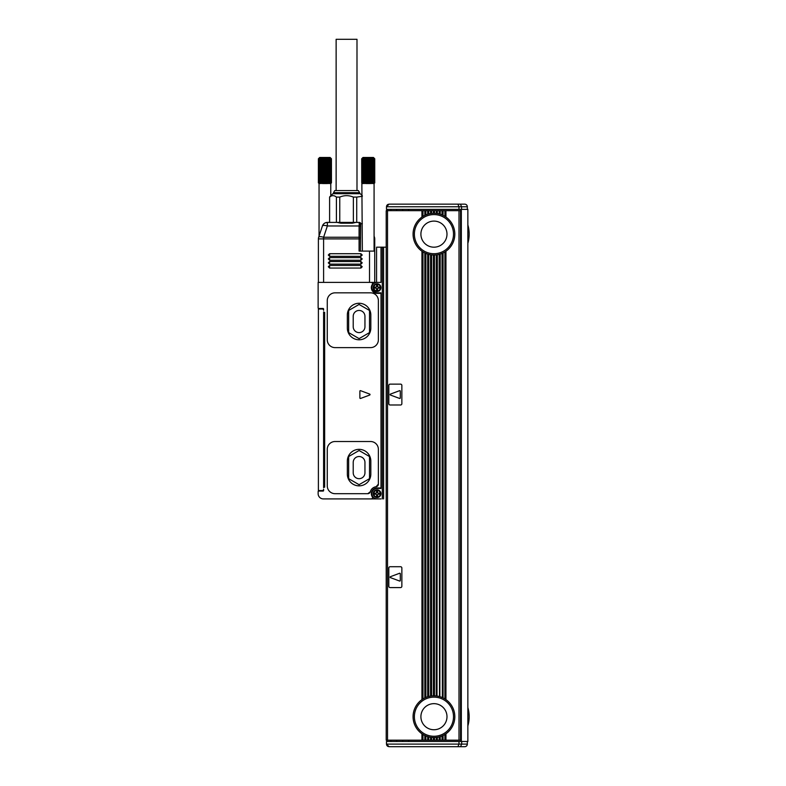 <?xml version="1.0" encoding="UTF-8"?>
<svg xmlns="http://www.w3.org/2000/svg" width="786" height="786" viewBox="0 0 786 786"><rect width="100%" height="100%" fill="white"/><g stroke="black" fill="none" stroke-linecap="round" stroke-linejoin="round"><path stroke-width="1.18" d="M369.695 394.081L360.568 390.681A0.521 0.521 0 0 0 359.87 391.173L359.87 397.952A0.521 0.521 0 0 0 360.568 398.443L369.695 395.053A0.521 0.521 0 0 0 369.695 394.081M380.994 498.904L377.084 498.904A5.217 5.217 0 0 1 371.866 493.687A5.217 5.217 0 0 1 377.084 488.47L380.994 488.47L380.994 487.949L377.084 487.949A5.738 5.738 0 0 0 372.309 496.87A1.307 1.307 0 0 1 371.228 498.904L323.351 498.904A5.217 5.217 0 0 1 318.134 493.687L318.134 491.594A0.521 0.521 0 0 1 318.654 491.073L323.085 491.073A0.521 0.521 0 0 0 323.606 490.552L323.606 489.246A1.307 1.307 0 0 1 322.309 490.552L318.389 490.552L318.389 309.006L322.309 309.006A1.307 1.307 0 0 1 323.606 310.313L323.606 309.006A0.521 0.521 0 0 0 323.085 308.485L318.654 308.485A0.521 0.521 0 0 1 318.134 307.965L318.134 282.4L323.606 282.4L323.606 238.905L360.391 238.905L360.391 251.107L359.084 251.107L359.084 237.254L360.391 237.667L360.391 238.905M380.994 487.949L380.994 293.355L377.084 293.355L371.473 288.835L377.084 293.355A5.738 5.738 0 0 1 372.309 284.434A1.307 1.307 0 0 0 371.228 282.4M324.127 312.396L324.647 312.396L324.647 487.163L324.127 487.163A0.521 0.521 0 0 0 323.606 487.684L323.606 311.875A0.521 0.521 0 0 0 324.127 312.396L323.606 311.875M382.301 498.904L382.301 247.187L376.563 247.187L376.563 282.4L323.606 282.4M377.084 498.904L371.228 498.904M378.38 484.117L376.13 486.711A2.604 2.604 0 0 0 378.38 484.117L378.38 449.346A7.821 7.821 0 0 0 370.56 441.516L335.082 441.516A7.821 7.821 0 0 0 327.261 449.346L327.261 485.856A7.821 7.821 0 0 0 335.082 493.687L367.789 493.687A2.604 2.604 0 0 0 370.304 491.781L367.789 493.687M376.13 486.711A7.045 7.045 0 0 0 370.304 491.781M327.261 300.665L327.261 339.788A7.821 7.821 0 0 0 335.082 347.618L370.56 347.618A7.821 7.821 0 0 0 378.38 339.788L378.38 300.665A7.821 7.821 0 0 0 370.56 292.834L335.082 292.834A7.821 7.821 0 0 0 327.261 300.665M323.606 487.684L324.127 487.163M380.994 293.355L380.994 292.834L377.084 292.834A5.217 5.217 0 0 1 371.866 287.617A5.217 5.217 0 0 1 377.084 282.4M325.453 222.772L327.369 222.409L327.369 225.975A5.217 1.572 -161.6 0 0 322.417 225.975A5.217 5.217 0 0 1 327.369 222.409L359.418 222.409A1.307 1.258 90 0 1 360.676 223.715L360.391 251.107L374.735 251.107L374.735 238.905A5.217 5.217 0 0 0 374.47 237.254L374.077 237.382M374.735 282.4L374.735 238.905L374.077 238.905M360.912 268.055L362.208 266.749L360.912 265.452L329.609 265.452L328.302 266.749L329.609 268.055L360.912 268.055L360.912 265.452M360.912 264.145L362.208 262.838L360.912 261.532L329.609 261.532L328.302 262.838L329.609 264.145L360.912 264.145L360.912 261.532M360.912 260.235L362.208 258.928L360.912 257.621L329.609 257.621L328.302 258.928L329.609 260.235L360.912 260.235L360.912 257.621M360.912 256.315L362.208 255.018L360.912 253.711L329.609 253.711L328.302 255.018L329.609 256.315L360.912 256.315L360.912 253.711M318.389 282.4L318.389 238.905L318.389 282.4M323.085 308.485A0.521 0.521 0 0 1 323.606 309.006M323.606 490.552A0.521 0.521 0 0 1 323.085 491.073M382.301 247.187L383.597 247.187L383.597 498.904M386.211 498.904L386.211 247.187L383.597 247.187M347.343 474.125A11.741 11.741 0 0 0 359.084 485.856A11.741 11.741 0 0 0 370.825 474.125L370.825 461.077A11.741 11.741 0 0 0 359.084 449.346A11.741 11.741 0 0 0 347.343 461.077L347.343 474.125M347.343 328.047A11.741 11.741 0 0 0 359.084 339.788A11.741 11.741 0 0 0 370.825 328.047L370.825 315.009A11.741 11.741 0 0 0 359.084 303.268A11.741 11.741 0 0 0 347.343 315.009L347.343 328.047M376.563 282.4L380.994 282.4L380.994 247.187M359.418 222.409L359.084 225.975L327.369 225.975L323.606 237.254C320.737 236.498 319.087 236.498 318.664 237.254A5.217 5.138 18.4 0 0 318.399 238.915A5.217 5.217 0 0 1 318.664 237.254L322.417 225.975M359.084 223.568L360.391 224.58L360.391 237.667M374.077 236.105L374.47 237.254L374.077 236.105M359.084 484.687L348.65 478.664L348.65 456.538L359.084 450.516L369.518 456.538L369.518 478.664L359.084 484.687M369.518 310.47L359.084 304.447L348.65 310.47L348.65 332.586L359.084 338.619L369.518 332.586L369.518 310.47M375.236 497.057A3.851 3.851 0 0 1 373.704 491.84A3.851 3.851 0 0 1 378.921 490.307A3.851 3.851 0 0 1 380.453 495.534A3.851 3.851 0 0 1 375.236 497.057A3.851 3.851 0 0 1 373.704 491.84A3.851 3.851 0 0 1 378.921 490.307A3.851 3.851 0 0 1 380.453 495.534A3.851 3.851 0 0 1 375.236 497.057M375.236 290.997A3.851 3.851 0 0 1 373.704 285.78A3.851 3.851 0 0 1 378.921 284.247A3.851 3.851 0 0 1 380.453 289.464A3.851 3.851 0 0 1 375.236 290.997A3.851 3.851 0 0 1 373.704 285.78A3.851 3.851 0 0 1 378.921 284.247A3.851 3.851 0 0 1 380.453 289.464A3.851 3.851 0 0 1 375.236 290.997M337.214 222.409L340.79 223.195L352.334 223.195L355.911 222.409M327.369 222.409L336.113 222.409M376.563 494.856L376.563 496.555L377.604 496.555L377.604 494.856A0.648 0.648 0 0 1 378.253 494.207L379.952 494.207L379.952 493.166L378.253 493.166A0.648 0.648 0 0 1 377.604 492.508L377.604 490.818L376.563 490.818L376.563 492.508A0.648 0.648 0 0 1 375.905 493.166L374.215 493.166L374.215 494.207L375.905 494.207A0.648 0.648 0 0 1 376.563 494.856M376.563 288.796L376.563 290.486L377.604 290.486L377.604 288.796A0.648 0.648 0 0 1 378.253 288.138L379.952 288.138L379.952 287.096L378.253 287.096A0.648 0.648 0 0 1 377.604 286.448L377.604 284.748L376.563 284.748L376.563 286.448A0.648 0.648 0 0 1 375.905 287.096L374.215 287.096L374.215 288.138L375.905 288.138A0.648 0.648 0 0 1 376.563 288.796M374.077 251.107L374.077 183.541L374.696 182.892L374.008 183.541L374.735 182.892L374.735 158.762L374.077 158.114L374.696 158.762L374.696 182.892M373.881 183.541L374.588 182.892L373.881 183.541M373.438 183.541L374.165 182.892L373.438 183.541M372.77 183.541L373.488 182.892L372.77 183.541M371.906 183.541L372.574 182.892L371.906 183.541M371.021 183.541L371.473 182.892L371.021 183.541M370.314 183.541L370.864 182.892L369.734 183.541L370.314 183.541L370.314 158.114L370.226 182.892M369.135 183.541L369.734 183.541L369.567 182.892L368.516 183.541L369.135 183.541L369.135 158.114L368.889 182.892M367.907 183.541L368.516 183.541L368.212 182.892L367.298 183.541L367.907 183.541L367.907 158.114L367.534 182.892M366.689 183.541L367.298 183.541L366.856 182.892L366.109 183.541L366.689 183.541L366.689 158.114L366.197 182.892M365.549 183.541L364.95 182.892L365.549 183.541L365.549 158.114L364.95 158.762L364.95 182.892M364.517 183.541L363.849 182.892L364.517 183.541M363.653 183.541L362.935 182.892L363.653 183.541M363.063 183.541L362.562 182.892L363.063 183.541M362.729 183.541L362.012 182.892L362.729 183.541M362.415 183.541L361.727 182.892L362.415 183.541M362.346 183.541L361.727 182.892L361.688 158.762L362.346 251.107M330.778 195.802L330.778 183.541L331.397 182.892L330.71 183.541L331.437 182.892L331.437 158.762L330.778 158.114L331.397 158.762L331.397 182.892M330.582 183.541L331.289 182.892L330.582 183.541M330.14 183.541L330.867 182.892L330.14 183.541M329.472 183.541L330.189 182.892L329.472 183.541M328.607 183.541L329.275 182.892L328.607 183.541M327.723 183.541L328.175 182.892L327.723 183.541M327.015 183.541L327.565 182.892L326.436 183.541L327.015 183.541L327.015 158.114L326.927 182.892M325.826 183.541L326.436 183.541L326.269 182.892L325.217 183.541L325.826 183.541L325.826 158.114L325.591 182.892M324.608 183.541L325.217 183.541L324.913 182.892L323.999 183.541L324.608 183.541L324.608 158.114L324.235 182.892M323.39 183.541L323.999 183.541L323.557 182.892L322.81 183.541L323.39 183.541L323.39 158.114L322.899 182.892M322.25 183.541L321.651 182.892L322.25 183.541L322.25 158.114L321.651 158.762L321.651 182.892M321.219 183.541L320.55 182.892L321.219 183.541M320.354 183.541L319.637 182.892L320.354 183.541M319.764 183.541L319.263 182.892L319.764 183.541M319.43 183.541L318.713 182.892L319.43 183.541M319.116 183.541L318.428 182.892L319.116 183.541M319.047 236.105L319.047 183.541L318.389 182.892L318.389 158.762L319.047 158.114L318.428 158.762L318.428 182.892M353.219 472.818L353.219 462.384A5.866 5.866 0 0 1 359.084 456.519A5.866 5.866 0 0 1 364.95 462.384L364.95 472.818A5.866 5.866 0 0 1 359.084 478.684A5.866 5.866 0 0 1 353.219 472.818M364.95 316.316A5.866 5.866 0 0 0 359.084 310.441A5.866 5.866 0 0 0 353.219 316.316L353.219 326.75A5.866 5.866 0 0 0 359.084 332.616A5.866 5.866 0 0 0 364.95 326.75L364.95 316.316M356.716 222.409L356.716 197.09L362.346 196.294M353.366 222.409L353.366 197.09C348.827 195.183 344.297 195.183 339.758 197.09L339.758 222.409M356.716 197.09L353.366 197.09M336.408 222.409L336.408 197.09C334.138 195.183 331.879 195.183 329.609 197.09L329.609 222.409M336.408 197.09L339.758 197.09M374.696 158.762L374.008 158.114L374.588 158.762L373.881 158.114L374.411 158.762L373.694 158.114L374.165 158.762L373.438 158.114L373.861 158.762L373.134 158.114L373.488 158.762L372.77 158.114L373.055 158.762L372.358 158.114L372.043 158.762L371.405 158.114L371.473 182.892M370.874 183.541L370.874 158.114L371.473 158.762M372.043 158.762L372.043 182.892M372.574 158.762L372.574 182.892M373.055 158.762L373.055 182.892M373.488 158.762L373.488 182.892M373.861 158.762L373.861 182.892M374.165 158.762L374.165 182.892M374.411 158.762L374.411 182.892M374.588 158.762L374.588 182.892M374.735 158.762L373.429 157.465L362.994 157.465L361.688 158.762L362.415 158.114L361.835 158.762L361.835 182.892M364.95 158.762L365.018 158.114L364.38 158.762L364.517 158.114L361.835 158.762M362.012 158.762L362.012 182.892M362.258 158.762L362.258 182.892M362.562 158.762L362.562 182.892M362.935 158.762L362.935 182.892M363.368 158.762L363.368 182.892M363.849 158.762L363.849 182.892M364.38 158.762L364.38 182.892M366.109 183.541L366.109 158.114L365.559 158.762L365.559 182.892M365.549 158.114L365.559 158.762M366.109 158.114L366.197 158.762M367.298 183.541L367.298 158.114L366.856 182.892M366.689 158.114L366.856 158.762M367.298 158.114L367.534 158.762M368.516 183.541L368.516 158.114L368.212 182.892M367.907 158.114L368.212 158.762M368.516 158.114L368.889 158.762M369.734 183.541L369.734 158.114L369.567 182.892M369.135 158.114L369.567 158.762M369.734 158.114L370.226 158.762M370.874 158.114L370.864 182.892M370.314 158.114L370.864 158.762M362.346 195.802L360.253 193.72L332.871 193.72L329.609 196.981M331.397 158.762L330.71 158.114L331.289 158.762L330.582 158.114L331.112 158.762L330.395 158.114L330.867 158.762L330.14 158.114L330.562 158.762L329.835 158.114L330.189 158.762L329.472 158.114L329.756 158.762L329.059 158.114L328.745 158.762L328.106 158.114L328.175 182.892M327.575 183.541L327.575 158.114L328.175 158.762M328.745 158.762L328.745 182.892M329.275 158.762L329.275 182.892M329.756 158.762L329.756 182.892M330.189 158.762L330.189 182.892M330.562 158.762L330.562 182.892M330.867 158.762L330.867 182.892M331.112 158.762L331.112 182.892M331.289 158.762L331.289 182.892M321.651 158.762L321.72 158.114L321.081 158.762L321.219 158.114L318.428 158.762M318.536 158.762L318.536 182.892M318.713 158.762L318.713 182.892M318.959 158.762L318.959 182.892M319.263 158.762L319.263 182.892M319.637 158.762L319.637 182.892M320.069 158.762L320.069 182.892M320.55 158.762L320.55 182.892M321.081 158.762L321.081 182.892M322.81 183.541L322.81 158.114L322.26 158.762L322.26 182.892M322.25 158.114L322.26 158.762M322.81 158.114L322.899 158.762M323.999 183.541L323.999 158.114L323.557 182.892M323.39 158.114L323.557 158.762M323.999 158.114L324.235 158.762M325.217 183.541L325.217 158.114L324.913 182.892M324.608 158.114L324.913 158.762M325.217 158.114L325.591 158.762M326.436 183.541L326.436 158.114L326.269 182.892M325.826 158.114L326.269 158.762M326.436 158.114L326.927 158.762M327.575 158.114L327.565 182.892M327.015 158.114L327.565 158.762M331.437 158.762L330.13 157.465L319.696 157.465L318.389 158.762M333.519 193.72L333.519 192.678L359.605 192.678L359.605 193.72M333.519 192.678L334.728 190.585L358.396 190.585L359.605 192.678M356.991 190.585L356.991 39.3L336.133 39.3L336.133 190.585M387.518 210.668L387.518 740.176L386.211 740.176L386.211 210.668L421.944 210.668L421.944 217.074L422.986 216.386A20.868 20.868 0 0 1 424.813 215.384L425.855 214.912A20.868 20.868 0 0 0 424.813 215.384L424.813 210.668L422.986 210.668L422.986 216.386M387.518 740.176L421.944 740.176L421.944 733.78A20.868 20.868 0 0 1 421.944 699.628L422.986 698.941A20.868 20.868 0 0 0 422.279 699.402L422.279 251.451A20.868 20.868 0 0 0 422.652 251.697L422.986 251.913A20.868 20.868 0 0 0 427.682 254.055L428.026 254.153A20.868 20.868 0 0 0 428.154 254.192M421.944 217.074A20.868 20.868 0 0 0 421.944 251.225L421.944 699.628M427.682 214.244A20.868 20.868 0 0 0 425.855 214.912L425.855 210.668L427.682 210.668L427.682 214.244L428.724 213.939A20.868 20.868 0 0 1 430.551 213.556L431.593 213.409A20.868 20.868 0 0 1 433.42 213.291L434.462 213.291A20.868 20.868 0 0 1 436.289 213.409L436.996 213.507A20.868 20.868 0 0 0 436.878 213.487M427.682 210.668L431.259 210.668L431.259 213.458A20.868 20.868 0 0 0 431.17 213.468M431.013 213.487A20.868 20.868 0 0 0 430.895 213.507L430.895 210.668M428.39 210.668L428.39 214.038A20.868 20.868 0 0 0 428.291 214.057M428.154 214.097A20.868 20.868 0 0 0 428.026 214.136L428.026 210.668M422.279 210.668L422.652 216.602A20.868 20.868 0 0 0 422.279 216.848L421.944 210.668M428.291 254.232A20.868 20.868 0 0 0 428.39 254.261L428.724 254.35A20.868 20.868 0 0 0 430.551 254.743L430.895 254.792A20.868 20.868 0 0 0 431.013 254.811M431.17 254.831A20.868 20.868 0 0 0 431.259 254.841L431.593 254.88A20.868 20.868 0 0 0 433.42 255.008L434.127 255.018L434.127 695.836L433.42 695.846A20.868 20.868 0 0 0 431.593 695.964L430.551 696.111A20.868 20.868 0 0 0 428.724 696.494L427.682 696.799A20.868 20.868 0 0 0 422.986 698.941L422.986 251.913M431.17 696.023A20.868 20.868 0 0 1 431.259 696.013L430.895 254.792L430.895 696.062M428.39 696.592L428.026 254.153L428.026 696.691M425.147 253.072L425.855 253.387L425.855 697.467L424.813 697.939L424.813 252.915L425.147 697.781M422.652 699.157L422.652 251.697L421.944 251.225M431.17 737.386A20.868 20.868 0 0 0 431.259 737.396L431.593 737.435A20.868 20.868 0 0 0 433.42 737.563L434.127 737.573L434.127 740.176L460.547 740.176L460.547 210.668L459.004 210.668L459.004 740.176M431.259 740.176L430.895 737.347L430.895 740.176L434.127 740.176M421.944 733.78L422.986 734.468A20.868 20.868 0 0 0 424.813 735.47L425.855 735.942A20.868 20.868 0 0 0 427.682 736.61L428.724 736.904A20.868 20.868 0 0 0 430.551 737.297L430.895 737.347M431.013 696.042A20.868 20.868 0 0 0 430.551 696.111L430.551 254.743M428.154 696.651A20.868 20.868 0 0 0 427.682 696.799L427.682 254.055M421.944 740.176L422.279 734.006A20.868 20.868 0 0 0 422.986 734.468L422.986 740.176L430.895 740.176M424.813 740.176L424.813 735.47A20.868 20.868 0 0 0 425.855 735.942L425.855 740.176M427.682 740.176L427.682 736.61A20.868 20.868 0 0 0 428.154 736.747M430.551 740.176L430.551 737.297A20.868 20.868 0 0 0 431.013 737.366M422.279 740.176L422.986 740.176M425.855 210.668L424.813 210.668M431.259 210.668L433.42 210.668L433.42 213.291M459.004 210.668L433.42 210.668M401.862 568.023L401.862 586.287A1.307 1.307 0 0 1 400.555 587.584L390.121 587.584A1.307 1.307 0 0 1 388.815 586.287L388.815 568.023A1.307 1.307 0 0 1 390.121 566.716L400.555 566.716A1.307 1.307 0 0 1 401.862 568.023M401.862 385.435A1.307 1.307 0 0 0 400.555 384.128L390.121 384.128A1.307 1.307 0 0 0 388.815 385.435L388.815 403.69A1.307 1.307 0 0 0 390.121 404.996L400.555 404.996A1.307 1.307 0 0 0 401.862 403.69L401.862 385.435M428.724 210.668L428.724 213.939M430.551 210.668L430.551 213.556M431.593 210.668L431.593 213.409M439.6 214.057A20.868 20.868 0 0 0 439.502 214.038L439.158 213.939A20.868 20.868 0 0 0 437.34 213.556L436.996 210.668M439.502 210.668L439.865 214.136A20.868 20.868 0 0 0 439.738 214.097M442.371 210.668L442.027 214.912A20.868 20.868 0 0 0 440.209 214.244L439.865 210.668M442.371 215.059L443.078 215.384A20.868 20.868 0 0 0 442.027 214.912L442.027 210.668M445.24 210.668L444.896 216.386A20.868 20.868 0 0 0 443.078 215.384L443.078 210.668M445.24 216.602L445.947 217.074A20.868 20.868 0 0 1 445.947 251.225L445.603 699.402A20.868 20.868 0 0 0 439.738 696.651M442.371 253.239L442.371 697.614L443.078 697.939L443.078 252.915L442.027 253.387A20.868 20.868 0 0 0 444.896 251.913L445.603 251.451M434.127 255.018L434.462 255.008A20.868 20.868 0 0 0 436.289 254.88L437.34 254.743A20.868 20.868 0 0 0 439.158 254.35L440.209 254.055A20.868 20.868 0 0 0 442.027 253.387L442.371 697.614M436.721 696.023A20.868 20.868 0 0 0 436.633 696.013L436.633 254.841A20.868 20.868 0 0 0 436.721 254.831M436.878 254.811A20.868 20.868 0 0 0 436.996 254.792L436.996 696.062L436.289 695.964A20.868 20.868 0 0 0 434.462 695.846L434.127 695.836M439.158 254.35L439.502 696.592L439.502 254.261A20.868 20.868 0 0 0 439.6 254.232M439.738 254.192A20.868 20.868 0 0 0 439.865 254.153L439.502 696.592M436.721 213.468A20.868 20.868 0 0 0 436.633 213.458L436.633 210.668M433.941 253.711A19.562 19.562 0 0 0 453.512 234.149A19.562 19.562 0 0 0 433.941 214.588A19.562 19.562 0 0 0 414.379 234.149A19.562 19.562 0 0 0 433.941 253.711M433.42 255.008L433.42 695.846M431.593 254.88L431.593 695.964M428.724 254.35L428.724 696.494M433.42 737.563L433.42 740.176M431.593 737.435L431.593 740.176M428.724 736.904L428.724 740.176M443.078 740.176L443.078 735.47L442.027 735.942A20.868 20.868 0 0 0 444.896 734.468L445.603 734.006L445.603 740.176M439.738 736.747A20.868 20.868 0 0 0 442.027 735.942L442.027 740.176M440.209 740.176L440.209 736.61L439.865 740.176M436.878 737.366A20.868 20.868 0 0 0 439.158 736.904L439.865 736.708M437.34 740.176L437.34 737.297L436.996 740.176M434.127 737.573L434.462 737.563A20.868 20.868 0 0 0 436.289 737.435L436.996 737.347M436.633 740.176L436.633 737.396A20.868 20.868 0 0 0 436.721 737.386M444.896 740.176L444.896 734.468A20.868 20.868 0 0 0 445.603 734.006L445.947 733.78A20.868 20.868 0 0 0 445.947 699.628L444.896 698.941L444.896 251.913M439.158 696.494A20.868 20.868 0 0 0 436.878 696.042M437.34 254.743L436.996 696.062M440.209 254.055L439.865 696.691M433.941 736.266A19.562 19.562 0 0 0 453.512 716.704A19.562 19.562 0 0 0 433.941 697.143A19.562 19.562 0 0 0 414.379 716.704A19.562 19.562 0 0 0 433.941 736.266M439.158 736.904L439.158 740.176M436.289 737.435L436.289 740.176M434.462 737.563L434.462 740.176M390.907 741.483L390.907 740.176M396.645 741.483L396.645 740.176M402.648 741.483L402.648 740.176M408.641 740.176L408.641 741.483M386.653 205.814L386.476 206.757L458.985 206.757L457.904 204.154L389.08 204.154L386.476 206.757L386.476 209.371L467.857 209.371L467.857 741.483L386.476 741.483L386.476 744.096L458.985 744.096L458.985 741.483M408.641 209.371L408.641 210.668M445.947 251.225L445.947 699.628M445.947 733.78L445.947 740.176M445.947 210.668L445.947 217.074M390.907 209.371L390.907 210.668M396.645 209.371L396.645 210.668M402.648 209.371L402.648 210.668M444.896 210.668L444.896 216.386M440.209 210.668L440.209 214.244M439.158 210.668L439.158 213.939M437.34 210.668L437.34 213.556M436.289 210.668L436.289 213.409M434.462 210.668L434.462 213.291M436.289 254.88L436.289 695.964M434.462 255.008L434.462 695.846M386.997 741.483L386.997 740.176M467.857 224.904A33.385 33.385 0 0 1 467.857 243.385M467.857 707.459A33.385 33.385 0 0 1 467.857 725.94M386.997 209.371L386.997 210.668M399.593 581.031A0.521 0.521 0 0 0 400.3 580.54L400.3 573.76A0.521 0.521 0 0 0 399.593 573.269L390.465 576.669A0.521 0.521 0 0 0 390.465 577.641L399.593 581.031M399.593 398.443A0.521 0.521 0 0 0 400.3 397.952L400.3 391.173A0.521 0.521 0 0 0 399.593 390.681L390.465 394.081A0.521 0.521 0 0 0 390.465 395.053L399.593 398.443M433.941 247.187A13.038 13.038 0 0 0 446.988 234.149A13.038 13.038 0 0 0 433.941 221.102A13.038 13.038 0 0 0 420.903 234.149A13.038 13.038 0 0 0 433.941 247.187M433.941 729.742A13.038 13.038 0 0 0 446.988 716.704A13.038 13.038 0 0 0 433.941 703.657A13.038 13.038 0 0 0 420.903 716.704A13.038 13.038 0 0 0 433.941 729.742M467.336 741.483L467.336 744.096L458.985 744.096L457.904 746.7L389.08 746.7L460.517 746.7L461.687 744.096L461.687 741.483M461.598 209.371L461.598 206.757L467.336 206.757L467.336 209.371L467.336 206.757A2.604 2.604 0 0 0 464.723 204.154A2.604 2.604 0 0 1 467.336 206.757A2.604 2.604 0 0 0 464.723 204.154L457.904 204.154L460.439 204.154L461.598 206.757L458.985 206.757L458.985 209.371M387.881 746.405L389.08 746.7L386.476 744.096L386.653 745.04M387.557 746.209L386.879 745.482M389.08 204.154L387.881 204.439M387.557 204.645L386.879 205.362M467.336 744.096A2.604 2.604 0 0 1 464.723 746.7L460.517 746.7M457.904 746.7L460.439 746.7M369.518 282.4L369.518 251.107M318.399 238.905L323.606 238.905L323.606 237.254L359.084 237.254L359.084 225.975L360.391 226.388M323.606 312.74L324.647 312.74M323.606 486.721L324.647 486.721M323.606 483.98L324.647 483.98M323.606 315.736L324.647 315.736M329.609 265.452L329.609 268.055M329.609 261.532L329.609 264.145M329.609 257.621L329.609 260.235M329.609 253.711L329.609 256.315M362.346 223.715L360.676 223.715M375.482 496.605A3.321 3.321 0 0 1 374.165 492.095A3.321 3.321 0 0 1 378.675 490.769A3.321 3.321 0 0 1 380.002 495.278A3.321 3.321 0 0 1 375.482 496.605M375.482 290.535A3.321 3.321 0 0 1 374.165 286.025A3.321 3.321 0 0 1 378.675 284.699A3.321 3.321 0 0 1 380.002 289.219A3.321 3.321 0 0 1 375.482 290.535M340.79 223.195L352.334 223.195M425.147 210.668L425.147 215.226M425.521 210.668L425.521 215.059M433.764 210.668L433.764 213.281M434.127 210.668L434.127 213.281M433.764 255.018L433.764 695.836M425.521 253.239L425.521 697.614M433.764 737.573L433.764 740.176M428.39 736.816L428.39 740.176M428.026 736.708L428.026 740.176M425.521 735.794L425.521 740.176M425.147 735.627L425.147 740.176M422.652 734.252L422.652 740.176M445.24 734.252L445.24 740.176M442.734 735.627L442.734 740.176M442.371 735.794L442.371 740.176M439.502 736.816L439.502 740.176M461.333 209.371L461.333 741.483M445.603 210.668L445.603 216.848M442.734 210.668L442.734 215.226M445.24 251.697L445.24 699.157M442.734 253.072L442.734 697.781M374.077 183.541L374.735 182.892M330.778 183.541L331.437 182.892M319.047 183.541L318.389 182.892"/></g></svg>
